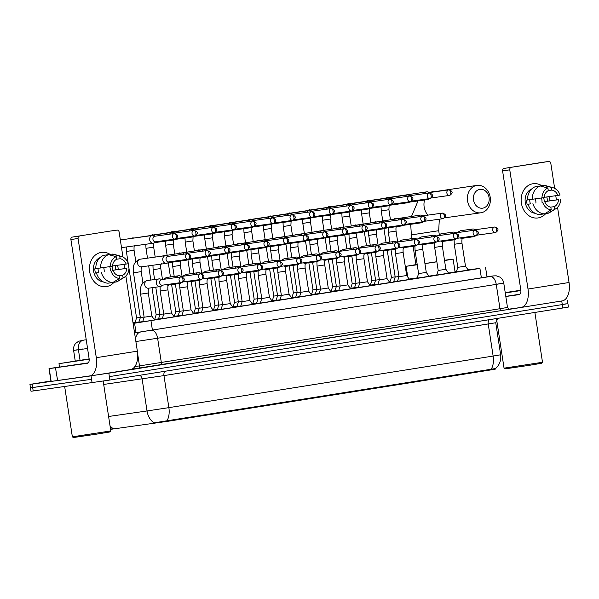<?xml version="1.0" encoding="UTF-8"?>
<svg xmlns="http://www.w3.org/2000/svg" width="599" height="599" viewBox="0 0 599 599"><rect width="100%" height="100%" fill="white"/><g stroke="black" fill="none" stroke-linecap="round" stroke-linejoin="round"><path stroke-width="0.9" d="M154.602 319.978L142.674 321.805M174.204 316.856L162.277 318.683M193.814 313.741L181.879 315.568M213.416 310.619L201.481 312.446M233.018 307.504L221.083 309.331M252.621 304.389L240.686 306.209M272.223 301.267L260.288 303.094M291.825 298.152L279.898 299.979M311.428 295.03L299.5 296.857M331.037 291.915L319.102 293.742M350.64 288.8L338.705 290.62M370.242 285.678L358.307 287.505M389.844 282.563L377.909 284.39M409.446 279.441L397.511 281.268M429.049 276.326L417.114 278.153M448.651 273.204L436.723 275.031M468.253 270.089L456.326 271.916M142.727 321.641L138.878 322.142M162.329 318.526L158.48 319.027M181.931 315.411L178.083 315.905M201.534 312.289L197.685 312.79M221.136 309.174L217.287 309.676M240.738 306.052L236.897 306.553M260.34 302.937L256.499 303.438M279.943 299.814L276.102 300.316M299.552 296.7L295.704 297.201M319.155 293.585L315.306 294.079M338.757 290.463L334.908 290.964M358.359 287.348L354.511 287.849M377.962 284.226L374.113 284.727M397.564 281.111L393.723 281.612M138.931 321.992L135.089 322.479M158.533 318.87L154.265 319.492M178.135 315.755L173.867 316.377M197.737 312.633L193.47 313.255M217.34 309.518L213.072 310.14M236.942 306.396L232.674 307.025M256.544 303.281L252.276 303.903M276.146 300.166L271.886 300.788M295.756 297.044L291.488 297.666M315.359 293.929L311.091 294.551M334.961 290.807L330.693 291.428M354.563 287.692L350.295 288.314M374.165 284.577L369.897 285.199M111.384 429.228L167.742 421.307L490.177 370.025L495.253 369.164L495.186 368.759M456.513 271.332L455.008 271.557M133.113 323.445L479.926 268.419L468.029 269.767M389.971 281.822L389.387 281.912M370.362 284.937L369.785 285.027M350.759 288.059L350.175 288.149M331.157 291.174L330.573 291.264M311.555 294.289L310.971 294.386M291.953 297.411L291.369 297.501M272.35 300.526L271.766 300.623M252.748 303.648L252.164 303.738M233.146 306.763L232.562 306.853M213.536 309.878L212.952 309.975M193.934 313L193.35 313.09M174.331 316.115L173.747 316.212M154.729 319.237L154.145 319.327M135.127 322.352L133 322.689M369.86 285.139L370.324 285.064M350.258 288.261L350.722 288.179M330.655 291.376L331.12 291.301M311.053 294.491L311.517 294.416M291.443 297.613L291.915 297.531M271.841 300.728L272.305 300.653M252.239 303.85L252.703 303.768M232.637 306.965L233.101 306.89M213.034 310.087L213.499 310.005M193.432 313.202L193.896 313.127M173.83 316.317L174.294 316.242M154.228 319.439L154.692 319.357M110.523 429.086L113.361 428.734A15.125 10.879 -98.2 0 1 110.006 425.702M562.468 300.863L108.831 373.199L32.151 384.124L32.675 387.546L30.474 387.815L91.557 379.309L32.675 387.546L33.2 390.96L30.998 391.237L29.95 384.401L50.915 381.001M108.831 373.199L109.355 376.621L562.281 304.584L109.355 376.621L109.879 380.036L33.2 390.96M565.718 303.895L562.281 304.584L567.912 303.626L568.436 307.04L562.805 307.998L109.879 380.036M108.599 416.485L147.025 410.959A15.125 10.879 -98.2 0 0 154.055 422.849L494.647 368.677M495.351 368.722L495.351 368.714C499.559 365.008 501.326 360.358 500.652 354.788L495.747 322.749L163.969 375.603L103.694 384.446M32.151 384.124L29.95 384.401M134.558 332.872L493.164 275.937A8.641 7.899 -97.6 0 1 493.336 275.914L486.987 276.76M532.915 183.751A17.289 14.331 -98 0 1 541.751 185.705A17.289 14.331 -98 0 0 533.14 183.721A17.289 14.331 -98 0 0 532.915 183.751A17.289 14.331 -98 0 0 521.377 203.091A17.289 14.331 -98 0 0 538.149 217.924A17.289 14.331 -98 0 1 537.924 217.961A17.289 14.331 -98 0 1 521.355 202.956A17.289 14.331 -98 0 1 532.915 183.751M549.283 196.607A17.289 14.331 -98 0 1 549.904 200.815A17.289 14.331 -98 0 0 549.283 196.607M545.734 213.611A17.289 14.331 -98 0 1 538.149 217.924A17.289 14.331 -98 0 0 545.734 213.611M508.903 309.151L521.04 307.452A17.289 9.666 -99 0 0 521.145 307.437A17.289 9.666 -99 0 0 528.004 289.032L509.764 169.846L502.583 170.85L520.823 290.036A4.32 2.418 81 0 1 519.108 294.633A4.32 2.418 81 0 1 519.086 294.641L505.811 296.498M521.242 307.422L562.087 300.93A17.289 9.666 -99 0 0 562.191 300.915A17.289 9.666 -99 0 0 569.05 282.503L557.557 207.366M556.411 199.886L555.767 195.701M554.644 188.378L550.81 163.317A2.164 1.79 82 0 0 548.744 161.453A2.164 1.79 82 0 0 548.714 161.46L541.533 162.464A2.164 1.79 -98 0 1 541.563 162.464A2.164 1.79 -98 0 1 541.593 162.456M502.583 170.85A2.164 1.79 -98 0 1 504.029 168.431L548.714 161.46M511.209 167.428A2.164 1.79 82 0 0 509.764 169.846M504.029 168.431L541.533 162.464M535.371 198.89A10.804 8.955 -98 0 1 535.903 203.098M548.287 190.572L551.836 190.078A8.641 7.166 -98 0 1 557.856 195.409L544.169 197.318M544.663 213.761L548.048 213.289L554.764 209.246L554.367 206.625A8.641 7.166 -98 0 0 558.508 199.677L544.147 201.683A8.641 7.166 82 0 0 543.585 197.677M554.367 206.625L550.601 207.149M541.444 198.007A8.641 7.166 -98 0 1 541.975 202.252M535.064 213.274A12.534 10.393 -98 0 1 525.241 202.275A12.534 10.393 -98 0 1 531.672 189.007M541.975 197.932A11.239 9.314 -98 0 1 547.89 188.011L548.295 190.639A8.641 7.166 -98 0 0 544.147 197.588L526.536 200.111A12.534 10.393 -98 0 0 527.187 204.386L530.444 203.862A8.641 7.166 82 0 1 529.786 199.684M558.508 199.677L547.404 201.167A12.534 10.393 -98 0 0 546.767 196.959M544.805 201.856A8.641 7.166 -98 0 0 550.825 207.187L551.23 209.815L544.513 213.85L539.721 214.517A14.264 11.823 -98 0 1 528.146 204.274M527.494 200.006A14.264 11.823 -98 0 1 535.461 186.648L540.246 185.982L547.89 188.011M560.686 199.332A11.239 9.314 -98 0 1 555.977 208.624L550.054 212.323A14.264 11.823 -98 0 1 548.048 213.289M544.513 213.85A14.264 11.823 -98 0 1 532.93 203.608M532.279 199.332A14.264 11.823 -98 0 1 540.246 185.982M555.977 208.624A11.239 9.314 -98 0 1 554.764 209.246M551.23 209.815A11.239 9.314 -98 0 1 542.627 202.2M551.836 190.078L551.432 187.45L543.787 185.42L539.01 186.154M543.787 185.42A14.264 11.823 -98 0 1 546.348 185.817L553.064 187.742A11.239 9.314 -98 0 1 560.028 195.057L557.856 195.409M551.432 187.45A11.239 9.314 -98 0 1 553.064 187.742M544.147 201.683L547.404 201.167M527.187 204.386L530.444 203.862M542.499 362.275L541.781 363.264L528.73 365.412L505.039 368.879L504.051 368.16L542.499 362.275L534.877 312.438M505.219 292.604L520.845 290.216M520.875 290.493L505.264 292.896M505.227 292.664L520.853 290.283M520.883 290.56L505.271 292.956M519.925 294.206L505.796 296.37M479.844 189.366A9.509 7.884 82 0 0 473.502 199.999A9.509 7.884 82 0 0 482.727 208.16A9.509 7.884 82 0 0 489.069 197.528A9.509 7.884 82 0 0 479.844 189.366M480.982 212.765A13.829 11.463 -98 0 1 480.81 212.795A13.829 11.463 -98 0 1 467.549 200.792A13.829 11.463 -98 0 1 476.797 185.428A13.829 11.463 -98 0 1 476.976 185.398A13.829 11.463 -98 0 1 490.229 197.4A13.829 11.463 -98 0 1 480.982 212.765M413.108 246.316L415.938 264.803L417.226 264.653M417.241 264.78L406.115 266.308L415.908 264.638M444.503 260.266L453.106 259.112L444.548 260.587M417.204 277.891L409.147 279.022M424.923 263.545L436.851 261.703M436.866 261.8L424.938 263.627M453.106 259.112L455.068 271.931L448.554 273.069M436.753 274.941L428.921 276.139M389.762 282.451L391.402 277.382L395.16 276.843M425.911 199.108A3.886 3.227 82 0 0 427.843 199.549A3.886 3.227 82 0 0 427.896 199.542A3.886 3.227 82 0 0 428.989 199.108L429.812 198.561M429.753 192.519L427.986 191.95A3.886 3.227 82 0 0 426.765 191.845A3.886 3.227 82 0 0 426.713 191.852A3.886 3.227 82 0 0 424.474 193.634M429.348 192.571A2.808 2.329 82 0 0 429.311 192.578A2.808 2.329 82 0 0 429.273 192.586A2.808 2.329 82 0 0 428.21 193.11M370.302 285.139L371.792 280.504L375.558 279.965M406.309 202.222A3.886 3.227 82 0 0 408.241 202.664A3.886 3.227 82 0 0 408.286 202.657A3.886 3.227 82 0 0 409.387 202.222L410.21 201.676M410.15 195.633L408.383 195.072A3.886 3.227 82 0 0 407.163 194.96A3.886 3.227 82 0 0 407.11 194.967A3.886 3.227 82 0 0 404.872 196.749M409.738 195.693A2.808 2.329 82 0 0 409.709 195.693A2.808 2.329 82 0 0 409.671 195.701A2.808 2.329 82 0 0 408.608 196.225M350.7 288.261L352.19 283.619L355.956 283.08M386.699 205.337A3.886 3.227 82 0 0 388.639 205.786A3.886 3.227 82 0 0 388.684 205.779A3.886 3.227 82 0 0 389.784 205.345L390.608 204.798M390.548 198.756L388.781 198.187A3.886 3.227 82 0 0 387.56 198.082A3.886 3.227 82 0 0 387.508 198.089A3.886 3.227 82 0 0 385.269 199.864M390.136 198.808A2.808 2.329 82 0 0 390.099 198.816A2.808 2.329 82 0 0 390.069 198.823A2.808 2.329 82 0 0 389.006 199.347M331.09 291.376L332.587 286.741L336.353 286.195M367.097 208.459A3.886 3.227 82 0 0 369.036 208.901A3.886 3.227 82 0 0 369.081 208.894A3.886 3.227 82 0 0 370.175 208.459L371.006 207.913M370.946 201.87L369.179 201.309A3.886 3.227 82 0 0 367.958 201.197A3.886 3.227 82 0 0 367.906 201.204A3.886 3.227 82 0 0 365.667 202.986M370.534 201.93A2.808 2.329 82 0 0 370.496 201.93A2.808 2.329 82 0 0 369.403 202.462M370.496 201.93A2.808 2.329 82 0 0 370.467 201.938L389.986 199.205A2.808 2.329 82 0 0 389.949 199.212A2.808 2.329 82 0 0 388.07 202.335A2.808 2.329 82 0 0 390.758 204.776A2.808 2.329 82 0 0 390.795 204.768A2.808 1.572 81 0 1 390.795 204.768A2.808 1.572 81 0 0 391.926 201.773A2.808 1.572 -99 0 0 389.949 199.212M311.487 294.491L312.985 289.856L316.751 289.317M347.495 211.574A3.886 3.227 82 0 0 349.427 212.016A3.886 3.227 82 0 0 349.479 212.009A3.886 3.227 82 0 0 350.572 211.582L351.403 211.028M351.336 204.985L349.576 204.424A3.886 3.227 82 0 0 348.356 204.311A3.886 3.227 82 0 0 348.304 204.319A3.886 3.227 82 0 0 346.065 206.101M350.932 205.045A2.808 2.329 82 0 0 350.894 205.053A2.808 2.329 82 0 0 350.857 205.053A2.808 2.329 82 0 0 349.801 205.584M291.885 297.613L293.383 292.978L297.149 292.432M327.893 214.697A3.886 3.227 82 0 0 329.824 215.138A3.886 3.227 82 0 0 329.877 215.131A3.886 3.227 82 0 0 330.97 214.697L331.794 214.15M331.734 208.108L329.974 207.539A3.886 3.227 82 0 0 328.746 207.434A3.886 3.227 82 0 0 328.701 207.441A3.886 3.227 82 0 0 326.462 209.223M331.329 208.16A2.808 2.329 82 0 0 331.292 208.167A2.808 2.329 82 0 0 331.254 208.175A2.808 2.329 82 0 0 330.191 208.699M272.283 300.728L273.78 296.093L277.539 295.554M308.29 217.811A3.886 3.227 82 0 0 310.222 218.253A3.886 3.227 82 0 0 310.275 218.246A3.886 3.227 82 0 0 311.368 217.819L312.191 217.265M312.131 211.222L310.364 210.661A3.886 3.227 82 0 0 309.144 210.548A3.886 3.227 82 0 0 309.099 210.556A3.886 3.227 82 0 0 306.86 212.338M311.727 211.282A2.808 2.329 82 0 0 311.69 211.29A2.808 2.329 82 0 0 311.652 211.29A2.808 2.329 82 0 0 310.589 211.814M252.681 303.85L254.178 299.208L257.937 298.669M288.688 220.926A3.886 3.227 82 0 0 290.62 221.375A3.886 3.227 82 0 0 290.672 221.368A3.886 3.227 82 0 0 291.765 220.934L292.589 220.387M292.529 214.345L290.762 213.776A3.886 3.227 82 0 0 289.542 213.671A3.886 3.227 82 0 0 289.489 213.678A3.886 3.227 82 0 0 287.25 215.46M292.125 214.397A2.808 2.329 82 0 0 292.087 214.405A2.808 2.329 82 0 0 292.05 214.412A2.808 2.329 82 0 0 290.987 214.936M233.078 306.965L234.568 302.33L238.335 301.784M269.086 224.048A3.886 3.227 82 0 0 271.018 224.49A3.886 3.227 82 0 0 271.07 224.483A3.886 3.227 82 0 0 272.163 224.048L272.987 223.502M272.927 217.459L271.16 216.898A3.886 3.227 82 0 0 269.939 216.786A3.886 3.227 82 0 0 269.887 216.793A3.886 3.227 82 0 0 267.648 218.575M272.515 217.519A2.808 2.329 82 0 0 272.485 217.519A2.808 2.329 82 0 0 272.448 217.527A2.808 2.329 82 0 0 271.384 218.051M213.476 310.087L214.966 305.445L218.732 304.906M249.483 227.163A3.886 3.227 82 0 0 251.415 227.613A3.886 3.227 82 0 0 251.46 227.605A3.886 3.227 82 0 0 252.561 227.171L253.384 226.617M253.325 220.582L251.558 220.013A3.886 3.227 82 0 0 250.337 219.908A3.886 3.227 82 0 0 250.285 219.915A3.886 3.227 82 0 0 248.046 221.69M252.913 220.634A2.808 2.329 82 0 0 252.883 220.642A2.808 2.329 82 0 0 252.845 220.649A2.808 2.329 82 0 0 251.782 221.173M193.874 313.202L195.364 308.567L199.13 308.021M229.874 230.286A3.886 3.227 82 0 0 231.813 230.727A3.886 3.227 82 0 0 231.858 230.72A3.886 3.227 82 0 0 232.959 230.286L233.782 229.739M233.722 223.697L231.955 223.135A3.886 3.227 82 0 0 230.735 223.023A3.886 3.227 82 0 0 230.682 223.03A3.886 3.227 82 0 0 228.444 224.812M233.311 223.756A2.808 2.329 82 0 0 233.273 223.756A2.808 2.329 82 0 0 233.243 223.764A2.808 2.329 82 0 0 232.18 224.288M174.264 316.317L175.762 311.682L179.528 311.143M210.271 233.4A3.886 3.227 82 0 0 212.203 233.842A3.886 3.227 82 0 0 212.256 233.835A3.886 3.227 82 0 0 213.349 233.408L214.18 232.854M214.113 226.811L212.353 226.25A3.886 3.227 82 0 0 211.133 226.137A3.886 3.227 82 0 0 211.08 226.145A3.886 3.227 82 0 0 208.841 227.927M213.708 226.871A2.808 2.329 82 0 0 213.671 226.879A2.808 2.329 82 0 0 213.633 226.879A2.808 2.329 82 0 0 212.578 227.403M154.662 319.439L156.159 314.797L159.926 314.258M190.669 236.523A3.886 3.227 82 0 0 192.601 236.964A3.886 3.227 82 0 0 192.653 236.957A3.886 3.227 82 0 0 193.747 236.523L194.57 235.976M194.51 229.934L192.751 229.365A3.886 3.227 82 0 0 191.53 229.26A3.886 3.227 82 0 0 191.478 229.267A3.886 3.227 82 0 0 189.239 231.049M194.106 229.986A2.808 2.329 82 0 0 194.069 229.994A2.808 2.329 82 0 0 194.031 230.001A2.808 2.329 82 0 0 192.975 230.525M135.06 322.554L136.557 317.919L140.316 317.38M171.067 239.637A3.886 3.227 82 0 0 172.999 240.079A3.886 3.227 82 0 0 173.051 240.072A3.886 3.227 82 0 0 174.144 239.637L174.968 239.091M174.908 233.048L173.148 232.487A3.886 3.227 82 0 0 171.92 232.375A3.886 3.227 82 0 0 171.876 232.382A3.886 3.227 82 0 0 169.637 234.164M174.504 233.108A2.808 2.329 82 0 0 174.466 233.108A2.808 2.329 82 0 0 174.429 233.116A2.808 2.329 82 0 0 173.366 233.64M155.306 236.171L153.539 235.602A3.886 3.227 82 0 0 152.318 235.497A3.886 3.227 82 0 0 152.273 235.504A3.886 3.227 82 0 0 149.675 239.855A3.886 3.227 82 0 0 153.396 243.201A3.886 3.227 82 0 0 153.449 243.194A3.886 3.227 82 0 0 154.542 242.76L156.084 241.734M154.901 236.223A2.808 2.329 82 0 0 154.864 236.231A2.808 2.329 82 0 0 154.827 236.238A2.808 2.329 82 0 0 152.955 239.375A2.808 2.329 82 0 0 155.643 241.794A2.808 2.329 82 0 0 155.68 241.786M393.7 281.672L395.19 277.045L398.956 276.498M419.427 222.364A3.886 3.227 82 0 0 421.359 222.806A3.886 3.227 82 0 0 421.411 222.798A3.886 3.227 82 0 0 422.505 222.371L423.328 221.817M423.268 215.775L421.509 215.213A3.886 3.227 82 0 0 420.281 215.101A3.886 3.227 82 0 0 420.236 215.108A3.886 3.227 82 0 0 417.997 216.89M422.864 215.835A2.808 2.329 82 0 0 422.827 215.842A2.808 2.329 82 0 0 422.789 215.842A2.808 2.329 82 0 0 421.733 216.366M374.098 284.795L375.588 280.16L379.354 279.621M399.825 225.486A3.886 3.227 82 0 0 401.757 225.928A3.886 3.227 82 0 0 401.809 225.92A3.886 3.227 82 0 0 402.902 225.486L403.726 224.939M403.666 218.897L401.907 218.328A3.886 3.227 82 0 0 400.679 218.223A3.886 3.227 82 0 0 400.634 218.231A3.886 3.227 82 0 0 398.395 220.013M403.262 218.949A2.808 2.329 82 0 0 403.224 218.957A2.808 2.329 82 0 0 403.187 218.964A2.808 2.329 82 0 0 402.124 219.489M354.496 287.909L355.986 283.282L359.752 282.735M380.223 228.601A3.886 3.227 82 0 0 382.155 229.043A3.886 3.227 82 0 0 382.207 229.035A3.886 3.227 82 0 0 383.3 228.601L384.124 228.054M384.064 222.012L382.297 221.45A3.886 3.227 82 0 0 381.076 221.338A3.886 3.227 82 0 0 381.031 221.345A3.886 3.227 82 0 0 378.793 223.127M383.659 222.072A2.808 2.329 82 0 0 383.622 222.072A2.808 2.329 82 0 0 383.585 222.079A2.808 2.329 82 0 0 382.521 222.603M334.893 291.024L336.383 286.397L340.15 285.858M360.62 231.716A3.886 3.227 82 0 0 362.552 232.165A3.886 3.227 82 0 0 362.605 232.157A3.886 3.227 82 0 0 363.698 231.723L364.521 231.169M364.462 225.134L362.695 224.565A3.886 3.227 82 0 0 361.474 224.46A3.886 3.227 82 0 0 361.422 224.468A3.886 3.227 82 0 0 359.183 226.242M364.057 225.187A2.808 2.329 82 0 0 364.02 225.194A2.808 2.329 82 0 0 363.982 225.202A2.808 2.329 82 0 0 362.919 225.726M315.284 294.146L316.781 289.512L320.54 288.973M341.018 234.838A3.886 3.227 82 0 0 342.95 235.28A3.886 3.227 82 0 0 342.995 235.272A3.886 3.227 82 0 0 344.096 234.838L344.919 234.291M344.859 228.249L343.092 227.687A3.886 3.227 82 0 0 341.872 227.575A3.886 3.227 82 0 0 341.819 227.583A3.886 3.227 82 0 0 339.581 229.365M344.447 228.309A2.808 2.329 82 0 0 344.418 228.309A2.808 2.329 82 0 0 344.38 228.316A2.808 2.329 82 0 0 343.317 228.84M295.681 297.261L297.179 292.634L300.938 292.095M321.408 237.953A3.886 3.227 82 0 0 323.348 238.395A3.886 3.227 82 0 0 323.393 238.387A3.886 3.227 82 0 0 324.493 237.96L325.317 237.406M325.257 231.364L323.49 230.802A3.886 3.227 82 0 0 322.269 230.69A3.886 3.227 82 0 0 322.217 230.697A3.886 3.227 82 0 0 319.978 232.479M324.845 231.424A2.808 2.329 82 0 0 324.815 231.431A2.808 2.329 82 0 0 324.778 231.431A2.808 2.329 82 0 0 323.715 231.963M276.079 300.384L277.569 295.749L281.335 295.21M301.806 241.075A3.886 3.227 82 0 0 303.745 241.517A3.886 3.227 82 0 0 303.79 241.509A3.886 3.227 82 0 0 304.891 241.075L305.715 240.528M305.655 234.486L303.888 233.917A3.886 3.227 82 0 0 302.667 233.812A3.886 3.227 82 0 0 302.615 233.82A3.886 3.227 82 0 0 300.376 235.602M305.243 234.538A2.808 2.329 82 0 0 305.205 234.546A2.808 2.329 82 0 0 304.112 235.078M305.205 234.546A2.808 2.329 82 0 0 305.176 234.553L324.695 231.82A2.808 2.329 82 0 0 324.658 231.828A2.808 2.329 82 0 0 322.779 234.95A2.808 2.329 82 0 0 325.467 237.384A2.808 2.329 82 0 0 325.504 237.384A2.808 1.572 81 0 1 325.504 237.384A2.808 1.572 81 0 0 326.635 234.389A2.808 1.572 -99 0 0 324.658 231.828M256.477 303.498L257.967 298.871L261.733 298.324M282.204 244.19A3.886 3.227 82 0 0 284.136 244.632A3.886 3.227 82 0 0 284.188 244.624A3.886 3.227 82 0 0 285.281 244.19L286.112 243.643M286.045 237.601L284.285 237.039A3.886 3.227 82 0 0 283.065 236.927A3.886 3.227 82 0 0 283.013 236.934A3.886 3.227 82 0 0 280.774 238.716M285.641 237.661A2.808 2.329 82 0 0 285.603 237.661A2.808 2.329 82 0 0 285.566 237.668A2.808 2.329 82 0 0 284.51 238.192M236.875 306.613L238.365 301.986L242.131 301.447M262.602 247.305A3.886 3.227 82 0 0 264.533 247.754A3.886 3.227 82 0 0 264.586 247.746A3.886 3.227 82 0 0 265.679 247.312L266.503 246.766M266.443 240.723L264.683 240.154A3.886 3.227 82 0 0 263.455 240.049A3.886 3.227 82 0 0 263.41 240.057A3.886 3.227 82 0 0 261.171 241.831M266.038 240.776A2.808 2.329 82 0 0 266.001 240.783A2.808 2.329 82 0 0 265.963 240.791A2.808 2.329 82 0 0 264.908 241.315M217.272 309.735L218.762 305.108L222.529 304.562M242.999 250.427A3.886 3.227 82 0 0 244.931 250.869A3.886 3.227 82 0 0 244.984 250.861A3.886 3.227 82 0 0 246.077 250.427L246.9 249.88M246.84 243.838L245.081 243.276A3.886 3.227 82 0 0 243.853 243.164A3.886 3.227 82 0 0 243.808 243.172A3.886 3.227 82 0 0 241.569 244.954M246.436 243.898A2.808 2.329 82 0 0 246.399 243.898A2.808 2.329 82 0 0 246.361 243.905A2.808 2.329 82 0 0 245.298 244.429M197.67 312.85L199.16 308.223L202.926 307.684M223.397 253.542A3.886 3.227 82 0 0 225.329 253.983A3.886 3.227 82 0 0 225.381 253.976A3.886 3.227 82 0 0 226.474 253.549L227.298 252.995M227.238 246.953L225.471 246.391A3.886 3.227 82 0 0 224.251 246.286A3.886 3.227 82 0 0 224.206 246.294A3.886 3.227 82 0 0 221.967 248.068M226.834 247.013A2.808 2.329 82 0 0 226.796 247.02A2.808 2.329 82 0 0 226.759 247.02A2.808 2.329 82 0 0 225.696 247.552M178.068 315.973L179.558 311.338L183.316 310.799M203.795 256.664A3.886 3.227 82 0 0 205.727 257.106A3.886 3.227 82 0 0 205.779 257.098A3.886 3.227 82 0 0 206.872 256.664L207.696 256.117M207.636 250.075L205.869 249.506A3.886 3.227 82 0 0 204.648 249.401A3.886 3.227 82 0 0 204.596 249.409A3.886 3.227 82 0 0 202.357 251.191M207.232 250.135A2.808 2.329 82 0 0 207.194 250.135A2.808 2.329 82 0 0 207.157 250.142A2.808 2.329 82 0 0 206.093 250.667M158.458 319.087L159.955 314.46L163.714 313.913M184.192 259.779A3.886 3.227 82 0 0 186.124 260.221A3.886 3.227 82 0 0 186.169 260.213A3.886 3.227 82 0 0 187.27 259.786L188.093 259.232M188.034 253.19L186.267 252.628A3.886 3.227 82 0 0 185.046 252.516A3.886 3.227 82 0 0 184.994 252.523A3.886 3.227 82 0 0 182.755 254.305M187.622 253.25A2.808 2.329 82 0 0 187.592 253.257A2.808 2.329 82 0 0 187.554 253.257A2.808 2.329 82 0 0 186.491 253.781M138.856 322.21L140.353 317.575L144.112 317.036M168.431 256.312L166.664 255.743A3.886 3.227 82 0 0 165.444 255.638A3.886 3.227 82 0 0 165.391 255.646A3.886 3.227 82 0 0 162.793 259.996A3.886 3.227 82 0 0 166.522 263.343A3.886 3.227 82 0 0 166.567 263.335A3.886 3.227 82 0 0 167.668 262.901L169.21 261.875M168.02 256.365A2.808 2.329 82 0 0 167.982 256.372A2.808 2.329 82 0 0 167.952 256.379A2.808 2.329 82 0 0 166.073 259.517A2.808 2.329 82 0 0 168.761 261.935A2.808 2.329 82 0 0 168.798 261.928M456.303 271.976L457.793 267.349L465.483 266.173L468.291 270.142M471.832 236.261A3.886 3.227 82 0 0 473.764 236.702A3.886 3.227 82 0 0 473.809 236.695A3.886 3.227 82 0 0 474.91 236.268L475.733 235.714M475.673 229.672L473.906 229.11A3.886 3.227 82 0 0 472.686 228.998A3.886 3.227 82 0 0 472.633 229.005A3.886 3.227 82 0 0 470.395 230.787M475.262 229.731A2.808 2.329 82 0 0 475.232 229.739A2.808 2.329 82 0 0 475.194 229.739A2.808 2.329 82 0 0 474.131 230.263M101.224 252.411A17.289 14.331 -98 0 1 110.059 254.365A17.289 14.331 -98 0 0 101.441 252.381A17.289 14.331 -98 0 0 101.224 252.411A17.289 14.331 -98 0 0 89.685 271.751A17.289 14.331 -98 0 0 106.45 286.592A17.289 14.331 -98 0 1 106.233 286.622A17.289 14.331 -98 0 1 89.663 271.617A17.289 14.331 -98 0 1 101.224 252.411M117.584 265.267A17.289 14.331 -98 0 1 118.205 269.475A17.289 14.331 -98 0 0 117.584 265.267M114.035 282.271A17.289 14.331 -98 0 1 106.45 286.592A17.289 14.331 -98 0 0 114.035 282.271M55.475 367.764L57.616 380.552L55.475 367.764L49.021 368.617L59.481 366.94M57.616 380.552L89.348 376.12A17.289 9.666 -99 0 0 89.446 376.105A17.289 9.666 -99 0 0 96.304 357.693L78.072 238.507L70.892 239.51L89.124 358.696A4.32 2.418 81 0 1 87.409 363.293A4.32 2.418 81 0 1 87.387 363.301L55.655 367.734M57.437 380.575L50.982 381.436L49.021 368.617M89.55 376.082L130.395 369.59A17.289 9.666 -99 0 0 130.492 369.576A17.289 9.666 -99 0 0 137.351 351.164L125.857 276.034M124.712 268.547L124.068 264.361M122.952 257.038L119.119 231.978A2.164 1.79 82 0 0 117.045 230.121A2.164 1.79 82 0 0 117.022 230.121L109.842 231.124A2.164 1.79 -98 0 1 109.864 231.124A2.164 1.79 -98 0 1 109.894 231.117M70.892 239.51A2.164 1.79 -98 0 1 72.329 237.092L109.864 231.124M79.51 236.088A2.164 1.79 82 0 0 78.072 238.507M72.329 237.092L109.842 231.124M103.672 267.551A10.804 8.955 -98 0 1 104.204 271.766M116.588 259.232L120.137 258.738A8.641 7.166 -98 0 1 126.157 264.069L112.477 265.978M112.964 282.421L116.356 281.949L123.072 277.914L122.668 275.285A8.641 7.166 -98 0 0 126.816 268.337L112.447 270.344A8.641 7.166 82 0 0 111.893 266.338M122.668 275.285L118.909 275.81M109.752 266.667A8.641 7.166 -98 0 1 110.276 270.913M103.372 281.942A12.534 10.393 -98 0 1 93.549 270.943A12.534 10.393 -98 0 1 99.981 257.667M110.276 266.592A11.239 9.314 -98 0 1 116.199 256.672L116.595 259.3A8.641 7.166 -98 0 0 112.455 266.248L94.837 268.771A12.534 10.393 -98 0 0 95.488 273.047L98.745 272.53A8.641 7.166 82 0 1 98.086 268.345M126.816 268.337L115.704 269.827A12.534 10.393 -98 0 0 115.068 265.619M113.106 270.516A8.641 7.166 -98 0 0 119.134 275.847L119.53 278.475L112.814 282.511L108.03 283.185A14.264 11.823 -98 0 1 96.446 272.934M95.795 268.666A14.264 11.823 -98 0 1 103.762 255.316L108.554 254.642L116.199 256.672M128.987 267.993A11.239 9.314 -98 0 1 124.285 277.285L118.355 280.983A14.264 11.823 -98 0 1 116.356 281.949M112.814 282.511A14.264 11.823 -98 0 1 101.238 272.268M100.587 268A14.264 11.823 -98 0 1 108.554 254.642M124.285 277.285A11.239 9.314 -98 0 1 123.072 277.914M119.53 278.475A11.239 9.314 -98 0 1 110.935 270.868M120.137 258.738L119.733 256.11L112.088 254.081L107.311 254.815M112.088 254.081A14.264 11.823 -98 0 1 114.649 254.478L121.365 256.402A11.239 9.314 -98 0 1 128.336 263.717L126.157 264.069M119.733 256.11A11.239 9.314 -98 0 1 121.365 256.402M112.447 270.344L115.704 269.827M95.488 273.047L98.745 272.53M110.808 430.936L110.081 431.924L97.031 434.073L73.348 437.547L72.359 436.821L110.808 430.936L103.178 381.084M89.191 359.22L58.979 363.668L89.154 358.876M88.233 362.867L59.503 367.09L58.979 363.668M89.184 359.153L65.388 362.687L89.161 358.943M436.701 275.098L438.191 270.463L445.881 269.288L448.688 273.264M452.223 239.375A3.886 3.227 82 0 0 454.162 239.825A3.886 3.227 82 0 0 454.207 239.817A3.886 3.227 82 0 0 455.307 239.383L456.131 238.836M456.071 232.794L454.304 232.225A3.886 3.227 82 0 0 453.084 232.12A3.886 3.227 82 0 0 453.031 232.127A3.886 3.227 82 0 0 450.792 233.909M455.659 232.846A2.808 2.329 82 0 0 455.622 232.854A2.808 2.329 82 0 0 455.592 232.861A2.808 2.329 82 0 0 454.529 233.385M417.099 278.213L418.589 273.586L426.278 272.41L429.086 276.379M432.62 242.498A3.886 3.227 82 0 0 434.56 242.939A3.886 3.227 82 0 0 434.604 242.932A3.886 3.227 82 0 0 435.698 242.498L436.529 241.951M436.461 235.909L434.702 235.347A3.886 3.227 82 0 0 433.481 235.235A3.886 3.227 82 0 0 433.429 235.242A3.886 3.227 82 0 0 431.19 237.024M436.057 235.969A2.808 2.329 82 0 0 436.02 235.969A2.808 2.329 82 0 0 435.99 235.976A2.808 2.329 82 0 0 434.926 236.5M397.496 281.328L398.986 276.701L406.676 275.525L409.484 279.493M413.018 245.612A3.886 3.227 82 0 0 414.95 246.054A3.886 3.227 82 0 0 415.002 246.047A3.886 3.227 82 0 0 416.095 245.62L416.919 245.066M416.859 239.023L415.1 238.462A3.886 3.227 82 0 0 413.879 238.357A3.886 3.227 82 0 0 413.827 238.365A3.886 3.227 82 0 0 411.588 240.139M416.455 239.083A2.808 2.329 82 0 0 416.417 239.091A2.808 2.329 82 0 0 416.38 239.091A2.808 2.329 82 0 0 415.324 239.622M377.894 284.45L379.384 279.823L387.074 278.64L389.882 282.616M393.416 248.735A3.886 3.227 82 0 0 395.347 249.177A3.886 3.227 82 0 0 395.4 249.169A3.886 3.227 82 0 0 396.493 248.735L397.317 248.188M397.257 242.146L395.497 241.577A3.886 3.227 82 0 0 394.269 241.472A3.886 3.227 82 0 0 394.224 241.479A3.886 3.227 82 0 0 391.986 243.261M396.852 242.206A2.808 2.329 82 0 0 396.815 242.206A2.808 2.329 82 0 0 396.778 242.213A2.808 2.329 82 0 0 395.714 242.737M358.284 287.565L359.782 282.938L367.472 281.762L370.279 285.73M373.813 251.85A3.886 3.227 82 0 0 375.745 252.291A3.886 3.227 82 0 0 375.798 252.284A3.886 3.227 82 0 0 376.891 251.857L377.714 251.303M377.655 245.261L375.887 244.699A3.886 3.227 82 0 0 374.667 244.587A3.886 3.227 82 0 0 374.622 244.594A3.886 3.227 82 0 0 372.383 246.376M377.25 245.32A2.808 2.329 82 0 0 377.213 245.328A2.808 2.329 82 0 0 377.175 245.328A2.808 2.329 82 0 0 376.112 245.852M338.682 290.687L340.18 286.052L347.869 284.877L350.677 288.853M354.211 254.972A3.886 3.227 82 0 0 356.143 255.414A3.886 3.227 82 0 0 356.195 255.406A3.886 3.227 82 0 0 357.289 254.972L358.112 254.425M358.052 248.383L356.285 247.814A3.886 3.227 82 0 0 355.065 247.709A3.886 3.227 82 0 0 355.012 247.716A3.886 3.227 82 0 0 352.774 249.498M357.648 248.435A2.808 2.329 82 0 0 357.61 248.443A2.808 2.329 82 0 0 357.573 248.45A2.808 2.329 82 0 0 356.51 248.974M319.08 293.802L320.57 289.175L328.259 287.999L331.075 291.968M334.609 258.087A3.886 3.227 82 0 0 336.541 258.528A3.886 3.227 82 0 0 336.593 258.521A3.886 3.227 82 0 0 337.686 258.087L338.51 257.54M338.45 251.498L336.683 250.936A3.886 3.227 82 0 0 335.462 250.824A3.886 3.227 82 0 0 335.41 250.831A3.886 3.227 82 0 0 333.171 252.613M357.378 248.855A2.808 2.329 82 0 0 355.507 251.969A2.808 2.329 82 0 0 358.195 254.41A2.808 2.329 82 0 0 358.232 254.403A2.808 1.572 81 0 1 358.232 254.403A2.808 1.572 81 0 0 359.363 251.408A2.808 1.572 -99 0 0 357.378 248.855A2.808 2.329 82 0 1 357.416 248.847L338.008 251.558A2.808 2.329 82 0 0 338.008 251.558A2.808 2.329 82 0 0 337.971 251.565A2.808 2.329 82 0 0 336.908 252.089M299.478 296.924L300.968 292.29L308.657 291.114L311.465 295.082M314.999 261.201A3.886 3.227 82 0 0 316.938 261.651A3.886 3.227 82 0 0 316.983 261.643A3.886 3.227 82 0 0 318.084 261.209L318.908 260.655M318.848 254.62L317.081 254.051A3.886 3.227 82 0 0 315.86 253.946A3.886 3.227 82 0 0 315.808 253.954A3.886 3.227 82 0 0 313.569 255.728M318.436 254.672A2.808 2.329 82 0 0 318.406 254.68A2.808 2.329 82 0 0 318.368 254.687A2.808 2.329 82 0 0 317.305 255.211M279.875 300.039L281.365 295.412L289.055 294.229L291.863 298.205M295.397 264.324A3.886 3.227 82 0 0 297.336 264.765A3.886 3.227 82 0 0 297.381 264.758A3.886 3.227 82 0 0 298.482 264.324L299.305 263.777M299.245 257.735L297.478 257.173A3.886 3.227 82 0 0 296.258 257.061A3.886 3.227 82 0 0 296.206 257.068A3.886 3.227 82 0 0 293.967 258.85M298.834 257.795A2.808 2.329 82 0 0 298.796 257.795A2.808 2.329 82 0 0 298.766 257.802A2.808 2.329 82 0 0 297.703 258.326M260.273 303.154L261.763 298.527L269.453 297.351L272.26 301.319M275.795 267.439A3.886 3.227 82 0 0 277.726 267.88A3.886 3.227 82 0 0 277.779 267.873A3.886 3.227 82 0 0 278.872 267.446L279.703 266.892M279.636 260.85L277.876 260.288A3.886 3.227 82 0 0 276.656 260.176A3.886 3.227 82 0 0 276.603 260.183A3.886 3.227 82 0 0 274.364 261.965M279.231 260.909A2.808 2.329 82 0 0 279.194 260.917A2.808 2.329 82 0 0 279.156 260.917A2.808 2.329 82 0 0 278.101 261.449M240.671 306.276L242.161 301.641L249.85 300.466L252.658 304.442M256.192 270.561A3.886 3.227 82 0 0 258.124 271.003A3.886 3.227 82 0 0 258.176 270.995A3.886 3.227 82 0 0 259.27 270.561L260.093 270.014M260.033 263.972L258.274 263.403A3.886 3.227 82 0 0 257.046 263.298A3.886 3.227 82 0 0 257.001 263.305A3.886 3.227 82 0 0 254.762 265.087M259.629 264.024A2.808 2.329 82 0 0 259.592 264.032A2.808 2.329 82 0 0 259.554 264.039A2.808 2.329 82 0 0 258.498 264.563M221.068 309.391L222.558 304.764L230.248 303.588L233.056 307.557M236.59 273.676A3.886 3.227 82 0 0 238.522 274.117A3.886 3.227 82 0 0 238.574 274.11A3.886 3.227 82 0 0 239.667 273.676L240.491 273.129M240.431 267.087L238.672 266.525A3.886 3.227 82 0 0 237.444 266.413A3.886 3.227 82 0 0 237.399 266.42A3.886 3.227 82 0 0 235.16 268.202M240.027 267.147A2.808 2.329 82 0 0 239.989 267.147A2.808 2.329 82 0 0 239.952 267.154A2.808 2.329 82 0 0 238.889 267.678M201.459 312.513L202.956 307.879L210.646 306.703L213.454 310.679M216.988 276.79A3.886 3.227 82 0 0 218.92 277.24A3.886 3.227 82 0 0 218.972 277.232A3.886 3.227 82 0 0 220.065 276.798L220.889 276.251M220.829 270.209L219.062 269.64A3.886 3.227 82 0 0 217.841 269.535A3.886 3.227 82 0 0 217.796 269.543A3.886 3.227 82 0 0 215.558 271.325M220.425 270.261A2.808 2.329 82 0 0 220.387 270.269A2.808 2.329 82 0 0 220.35 270.276A2.808 2.329 82 0 0 219.286 270.8M181.856 315.628L183.354 311.001L191.044 309.825L193.851 313.794M197.385 279.913A3.886 3.227 82 0 0 199.317 280.354A3.886 3.227 82 0 0 199.37 280.347A3.886 3.227 82 0 0 200.463 279.913L201.286 279.366M201.227 273.324L199.46 272.762A3.886 3.227 82 0 0 198.239 272.65A3.886 3.227 82 0 0 198.187 272.657A3.886 3.227 82 0 0 195.948 274.439M200.822 273.384A2.808 2.329 82 0 0 200.785 273.384A2.808 2.329 82 0 0 200.747 273.391A2.808 2.329 82 0 0 199.684 273.915M162.254 318.743L163.744 314.116L171.434 312.94L174.249 316.908M177.783 283.028A3.886 3.227 82 0 0 179.715 283.469A3.886 3.227 82 0 0 179.76 283.462A3.886 3.227 82 0 0 180.861 283.035L181.684 282.481M181.624 276.438L179.857 275.877A3.886 3.227 82 0 0 178.637 275.772A3.886 3.227 82 0 0 178.584 275.78A3.886 3.227 82 0 0 176.346 277.554M200.553 273.795A2.808 2.329 82 0 0 198.681 276.918A2.808 2.329 82 0 0 201.369 279.351A2.808 2.329 82 0 0 201.406 279.351A2.808 1.572 81 0 1 201.406 279.351A2.808 1.572 81 0 0 202.537 276.356A2.808 1.572 -99 0 0 200.553 273.795A2.808 2.329 82 0 1 200.59 273.788L181.183 276.506A2.808 2.329 82 0 0 181.183 276.506A2.808 2.329 82 0 0 181.145 276.506A2.808 2.329 82 0 0 180.082 277.038M142.652 321.865L144.142 317.238L151.832 316.055L154.639 320.031M162.022 279.561L160.255 278.992A3.886 3.227 82 0 0 159.035 278.887A3.886 3.227 82 0 0 158.982 278.894A3.886 3.227 82 0 0 156.384 283.245A3.886 3.227 82 0 0 160.113 286.592A3.886 3.227 82 0 0 160.158 286.584A3.886 3.227 82 0 0 161.258 286.15L162.801 285.124M161.61 279.621A2.808 2.329 82 0 0 161.58 279.621A2.808 2.329 82 0 0 161.543 279.628A2.808 2.329 82 0 0 159.663 282.773A2.808 2.329 82 0 0 162.351 285.184A2.808 2.329 82 0 0 162.389 285.184M490.177 370.025L490.049 369.201M167.742 421.307L167.623 420.498M481.371 277.839L479.926 268.419M152.416 330.161L150.97 320.742M136.025 332.655L134.58 323.235M167.024 420.633A15.125 8.461 -99 0 0 168.873 407.642L493.134 356.061A15.125 8.461 81 0 1 491.292 369.059M139.664 375.296A4.32 3.107 81.8 0 1 142.12 378.92L147.025 410.959L168.873 407.642L163.969 375.603A4.32 2.418 81 0 1 165.062 371.26M489.331 319.686A4.32 2.418 81 0 0 488.237 324.022L493.134 356.061L500.652 354.788M562.805 307.998L561.757 301.162M92.081 382.731L91.033 375.895M79.382 349.614L77.039 349.906M79.368 349.479L82.422 348.985M84.616 339.94A8.641 4.837 81 0 0 84.564 339.947L86.241 339.835M87.566 348.483L73.617 350.43L75.234 360.995M80.034 360.254L78.432 349.794A8.641 6.215 -98.2 0 1 83.261 340.262M509.614 309.271L131.713 369.231M507.488 307.444L503.759 283.095L496.249 284.368L499.978 308.717L507.488 307.444C509.143 309.339 509.869 309.945 509.667 309.271M76.53 349.898L77.024 349.816M137.643 353.829L139.492 365.899L499.978 308.717A2.164 1.205 -99 0 0 501.498 310.686M134.88 366.566L139.492 365.899A2.164 1.557 81.8 0 1 138.287 368.288M134.558 332.887L490.154 276.498A8.641 4.837 81 0 1 496.249 284.368L157.619 338.233L161.341 362.582A2.164 1.205 -99 0 0 162.868 364.551M151.525 330.356A8.641 4.837 81 0 1 157.619 338.233L135.883 341.535M490.154 276.498L493.164 275.937M135.629 339.888A8.641 6.215 -98.2 0 1 140.593 332.018M500.345 283.619L494.332 284.637M528.004 289.032L569.05 282.503M433.736 191.448A13.829 11.463 82 0 0 433.556 191.47A13.829 11.463 82 0 0 433.376 191.5A13.829 11.463 82 0 0 430.576 192.399M411.932 238.627L411.363 234.898L438.7 230.712L439.322 219.204M424.586 200.006A13.829 11.463 82 0 0 427.948 215.123M431.302 197.969L449.624 195.409C453.226 193.013 452.949 191.163 448.793 189.853A2.808 2.329 82 0 0 448.756 189.861A2.808 2.329 82 0 0 446.876 192.983A2.808 2.329 82 0 0 449.572 195.416A2.808 2.329 82 0 0 449.609 195.416A2.808 1.572 81 0 1 449.609 195.416A2.808 1.572 81 0 0 450.74 192.421A2.808 1.572 -99 0 0 448.756 189.861M382.731 220.732L381.226 210.915L388.916 209.74L389.118 205.674M388.062 197.258A3.886 3.227 82 0 0 388.01 197.258A3.886 3.227 82 0 0 387.965 197.266A3.886 3.227 82 0 0 387.763 197.311A3.886 3.227 82 0 0 386.699 197.82M411.7 201.092L430.022 198.531C433.624 196.135 433.347 194.278 429.191 192.975A2.808 2.329 82 0 0 429.154 192.975A2.808 2.329 82 0 0 427.274 196.098A2.808 2.329 82 0 0 429.97 198.539A2.808 2.329 82 0 0 430 198.531A2.808 1.572 81 0 1 430 198.531A2.808 1.572 81 0 0 431.138 195.536A2.808 1.572 -99 0 0 429.154 192.975M363.129 223.846L361.624 214.03L369.313 212.855L369.516 208.789M368.46 200.373A3.886 3.227 82 0 0 368.407 200.38A3.886 3.227 82 0 0 368.363 200.388A3.886 3.227 82 0 0 368.16 200.425A3.886 3.227 82 0 0 367.097 200.942M392.098 204.207L410.42 201.646C414.014 199.25 413.737 197.4 409.589 196.09A2.808 2.329 82 0 0 409.551 196.098A2.808 2.329 82 0 0 407.672 199.22A2.808 2.329 82 0 0 410.367 201.653A2.808 2.329 82 0 0 410.397 201.646A2.808 1.572 81 0 0 410.42 201.646A2.808 1.572 81 0 0 411.528 198.658A2.808 1.572 -99 0 0 409.551 196.098M343.519 226.969L342.022 217.152L349.711 215.977L349.906 211.904M348.858 203.488A3.886 3.227 82 0 0 348.805 203.495A3.886 3.227 82 0 0 348.753 203.503A3.886 3.227 82 0 0 348.558 203.548A3.886 3.227 82 0 0 347.495 204.057M323.917 230.083L322.419 220.267L330.109 219.092L330.304 215.026M329.255 206.61A3.886 3.227 82 0 0 329.203 206.618A3.886 3.227 82 0 0 329.151 206.625A3.886 3.227 82 0 0 328.956 206.662A3.886 3.227 82 0 0 327.893 207.179M352.886 210.444L371.208 207.883C374.809 205.487 374.532 203.638 370.377 202.327A2.808 2.329 82 0 0 370.347 202.335A2.808 2.329 82 0 0 368.467 205.45A2.808 2.329 82 0 0 371.155 207.89A2.808 2.329 82 0 0 371.193 207.883A2.808 1.572 81 0 1 371.193 207.883A2.808 1.572 81 0 0 372.323 204.888A2.808 1.572 -99 0 0 370.347 202.335M304.314 233.206L302.817 223.39L310.507 222.207L310.701 218.141M309.653 209.725A3.886 3.227 82 0 0 309.601 209.732A3.886 3.227 82 0 0 309.548 209.74A3.886 3.227 82 0 0 309.354 209.777A3.886 3.227 82 0 0 308.283 210.294M333.284 213.566L351.606 210.998C355.207 208.602 354.93 206.752 350.774 205.442A2.808 2.329 82 0 0 350.737 205.45A2.808 2.329 82 0 0 348.865 208.572A2.808 2.329 82 0 0 351.553 211.005A2.808 2.329 82 0 0 351.591 211.005A2.808 1.572 81 0 0 351.606 210.998A2.808 1.572 81 0 0 352.721 208.01A2.808 1.572 -99 0 0 350.737 205.45M284.712 236.32L283.207 226.504L290.897 225.329L291.099 221.263M290.043 212.847A3.886 3.227 82 0 0 289.998 212.855A3.886 3.227 82 0 0 289.946 212.855A3.886 3.227 82 0 0 289.751 212.9A3.886 3.227 82 0 0 288.681 213.409M313.681 216.681L332.003 214.12C335.605 211.724 335.328 209.867 331.172 208.564A2.808 2.329 82 0 0 331.135 208.564A2.808 2.329 82 0 0 329.255 211.687A2.808 2.329 82 0 0 331.951 214.128A2.808 2.329 82 0 0 331.988 214.12A2.808 1.572 81 0 1 331.988 214.12A2.808 1.572 81 0 0 333.119 211.125A2.808 1.572 -99 0 0 331.135 208.564M265.11 239.435L263.605 229.619L271.295 228.444L271.497 224.378M270.441 215.962A3.886 3.227 82 0 0 270.396 215.969A3.886 3.227 82 0 0 270.344 215.977A3.886 3.227 82 0 0 270.142 216.014A3.886 3.227 82 0 0 269.078 216.531M294.079 219.796L312.401 217.235C316.002 214.839 315.725 212.989 311.57 211.679A2.808 2.329 82 0 0 311.532 211.687A2.808 2.329 82 0 0 309.653 214.809A2.808 2.329 82 0 0 312.349 217.242A2.808 2.329 82 0 0 312.386 217.242A2.808 1.572 81 0 0 312.401 217.235A2.808 1.572 81 0 0 313.517 214.247A2.808 1.572 -99 0 0 311.532 211.687M245.508 242.558L244.003 232.741L251.692 231.566L251.894 227.493M250.839 219.077A3.886 3.227 82 0 0 250.786 219.084A3.886 3.227 82 0 0 250.741 219.092A3.886 3.227 82 0 0 250.539 219.137A3.886 3.227 82 0 0 249.476 219.646M274.477 222.918L292.799 220.357C296.4 217.961 296.123 216.104 291.968 214.801A2.808 2.329 82 0 0 291.93 214.801A2.808 2.329 82 0 0 290.051 217.924A2.808 2.329 82 0 0 292.746 220.365A2.808 2.329 82 0 0 292.784 220.357A2.808 1.572 81 0 1 292.784 220.357A2.808 1.572 81 0 0 293.914 217.362A2.808 1.572 -99 0 0 291.93 214.801M225.905 245.672L224.4 235.856L232.09 234.681L232.292 230.615M231.236 222.199A3.886 3.227 82 0 0 231.184 222.207A3.886 3.227 82 0 0 231.139 222.214A3.886 3.227 82 0 0 230.937 222.251A3.886 3.227 82 0 0 229.874 222.768M254.874 226.033L273.196 223.472C276.798 221.076 276.521 219.227 272.365 217.916A2.808 2.329 82 0 0 272.328 217.924A2.808 2.329 82 0 0 270.449 221.046A2.808 2.329 82 0 0 273.144 223.479A2.808 2.329 82 0 0 273.174 223.472A2.808 1.572 81 0 1 273.174 223.472A2.808 1.572 81 0 0 274.312 220.477A2.808 1.572 -99 0 0 272.328 217.924M206.303 248.795L204.798 238.979L212.488 237.803L212.682 233.73M211.634 225.314A3.886 3.227 82 0 0 211.582 225.321A3.886 3.227 82 0 0 211.537 225.329A3.886 3.227 82 0 0 211.335 225.366A3.886 3.227 82 0 0 210.271 225.883M235.272 229.155L253.594 226.587C257.188 224.191 256.911 222.341 252.763 221.031A2.808 2.329 82 0 0 252.726 221.038A2.808 2.329 82 0 0 250.846 224.161A2.808 2.329 82 0 0 253.542 226.602A2.808 2.329 82 0 0 253.572 226.594A2.808 1.572 81 0 0 253.594 226.587A2.808 1.572 81 0 0 254.702 223.599A2.808 1.572 -99 0 0 252.726 221.038M186.693 251.909L185.196 242.093L192.885 240.918L193.08 236.852M192.032 228.436A3.886 3.227 82 0 0 191.98 228.444A3.886 3.227 82 0 0 191.927 228.451A3.886 3.227 82 0 0 191.732 228.489A3.886 3.227 82 0 0 190.669 229.005M215.67 232.27L233.984 229.709C237.586 227.313 237.309 225.456 233.161 224.153A2.808 2.329 82 0 0 233.123 224.161A2.808 2.329 82 0 0 231.244 227.276A2.808 2.329 82 0 0 233.932 229.717A2.808 2.329 82 0 0 233.969 229.709A2.808 1.572 81 0 1 233.969 229.709A2.808 1.572 81 0 0 235.1 226.714A2.808 1.572 -99 0 0 233.123 224.161M167.091 255.032L165.594 245.216L173.283 244.033L173.478 239.967M172.43 231.551A3.886 3.227 82 0 0 172.377 231.558A3.886 3.227 82 0 0 172.325 231.566A3.886 3.227 82 0 0 172.13 231.603A3.886 3.227 82 0 0 171.059 232.12M196.06 235.385L214.382 232.824C217.984 230.428 217.707 228.578 213.551 227.268A2.808 2.329 82 0 0 213.521 227.276A2.808 2.329 82 0 0 211.642 230.398A2.808 2.329 82 0 0 214.33 232.831A2.808 2.329 82 0 0 214.367 232.831A2.808 1.572 81 0 1 214.367 232.831A2.808 1.572 81 0 0 215.498 229.836A2.808 1.572 -99 0 0 213.521 227.276M147.489 258.147L145.991 248.33L153.681 247.155L153.876 243.089M152.827 234.673A3.886 3.227 82 0 0 152.775 234.673A3.886 3.227 82 0 0 152.723 234.681A3.886 3.227 82 0 0 152.528 234.726A3.886 3.227 82 0 0 151.457 235.235M176.458 238.507L194.78 235.946C198.381 233.55 198.104 231.693 193.949 230.39A2.808 2.329 82 0 0 193.911 230.39A2.808 2.329 82 0 0 192.039 233.513A2.808 2.329 82 0 0 194.727 235.954A2.808 2.329 82 0 0 194.765 235.946A2.808 1.572 81 0 0 194.78 235.946A2.808 1.572 81 0 0 195.895 232.951A2.808 1.572 -99 0 0 193.911 230.39M128.201 263.335L126.382 251.445L134.071 250.27C133.936 247.05 134.146 245.395 134.715 245.313M133.218 237.788A3.886 3.227 82 0 0 133.173 237.796A3.886 3.227 82 0 0 133.12 237.803A3.886 3.227 82 0 0 132.926 237.84A3.886 3.227 82 0 0 131.855 238.357M155.643 241.794L175.178 239.061C178.779 236.665 178.502 234.815 174.346 233.505A2.808 2.329 82 0 0 174.309 233.513A2.808 2.329 82 0 0 172.43 236.635A2.808 2.329 82 0 0 175.125 239.068A2.808 2.329 82 0 0 175.163 239.061A2.808 1.572 81 0 1 175.163 239.061A2.808 1.572 81 0 0 176.293 236.073A2.808 1.572 -99 0 0 174.309 233.513M424.818 221.233L443.14 218.672C446.742 216.276 446.465 214.42 442.309 213.117A2.808 2.329 82 0 0 442.279 213.117A2.808 2.329 82 0 0 440.4 216.239A2.808 2.329 82 0 0 443.088 218.68A2.808 2.329 82 0 0 443.125 218.672A2.808 1.572 81 0 0 443.14 218.672A2.808 1.572 81 0 0 444.256 215.677A2.808 1.572 -99 0 0 442.279 213.117M389.844 242.093L388.339 232.277L396.029 231.094C395.669 225.98 396.68 226.714 396.673 226.137M395.175 218.613A3.886 3.227 82 0 0 395.13 218.62A3.886 3.227 82 0 0 395.078 218.628A3.886 3.227 82 0 0 394.876 218.665A3.886 3.227 82 0 0 393.813 219.182M405.216 224.348L423.538 221.787C427.139 219.391 426.862 217.542 422.707 216.232A2.808 2.329 82 0 0 422.669 216.239A2.808 2.329 82 0 0 420.798 219.361A2.808 2.329 82 0 0 423.486 221.795A2.808 2.329 82 0 0 423.523 221.795A2.808 1.572 81 0 1 423.523 221.795A2.808 1.572 81 0 0 424.654 218.8A2.808 1.572 -99 0 0 422.669 216.239M370.242 245.208L368.737 235.392L376.427 234.216C376.06 229.095 377.078 229.836 377.071 229.26M375.573 221.735A3.886 3.227 82 0 0 375.528 221.742A3.886 3.227 82 0 0 375.476 221.742A3.886 3.227 82 0 0 375.274 221.787A3.886 3.227 82 0 0 374.21 222.296M385.614 227.47L403.936 224.91C407.537 222.514 407.26 220.657 403.105 219.354A2.808 2.329 82 0 0 403.067 219.354A2.808 2.329 82 0 0 401.188 222.476A2.808 2.329 82 0 0 403.883 224.917A2.808 2.329 82 0 0 403.921 224.91A2.808 1.572 81 0 0 403.936 224.91A2.808 1.572 81 0 0 405.051 221.915A2.808 1.572 -99 0 0 403.067 219.354M350.64 248.323L349.135 238.507L356.824 237.331C356.457 232.217 357.476 232.951 357.468 232.375M355.971 224.85A3.886 3.227 82 0 0 355.918 224.857A3.886 3.227 82 0 0 355.873 224.865A3.886 3.227 82 0 0 355.671 224.902A3.886 3.227 82 0 0 354.608 225.419M366.011 230.585L384.333 228.024C387.935 225.628 387.658 223.779 383.502 222.469A2.808 2.329 82 0 0 383.465 222.476A2.808 2.329 82 0 0 381.585 225.598A2.808 2.329 82 0 0 384.281 228.032A2.808 2.329 82 0 0 384.318 228.024A2.808 1.572 81 0 1 384.318 228.024A2.808 1.572 81 0 0 385.449 225.037A2.808 1.572 -99 0 0 383.465 222.476M331.037 251.445L329.532 241.629L337.222 240.454C336.855 235.332 337.873 236.073 337.866 235.497M336.368 227.964A3.886 3.227 82 0 0 336.316 227.972A3.886 3.227 82 0 0 336.271 227.979A3.886 3.227 82 0 0 336.069 228.024A3.886 3.227 82 0 0 335.006 228.533M346.409 233.707L364.731 231.147C368.333 228.743 368.056 226.894 363.9 225.583A2.808 2.329 82 0 0 363.863 225.591A2.808 2.329 82 0 0 361.983 228.713A2.808 2.329 82 0 0 364.679 231.154A2.808 2.329 82 0 0 364.716 231.147A2.808 1.572 81 0 1 364.716 231.147A2.808 1.572 81 0 0 365.847 228.152A2.808 1.572 -99 0 0 363.863 225.591M311.428 254.56L309.93 244.744L317.62 243.568C317.253 238.454 318.271 239.188 318.264 238.612M316.766 231.087A3.886 3.227 82 0 0 316.714 231.094A3.886 3.227 82 0 0 316.661 231.102A3.886 3.227 82 0 0 316.467 231.139A3.886 3.227 82 0 0 315.403 231.656M326.807 236.822L345.129 234.261C348.723 231.865 348.446 230.009 344.298 228.706A2.808 2.329 82 0 0 344.26 228.713A2.808 2.329 82 0 0 342.381 231.828A2.808 2.329 82 0 0 345.076 234.269A2.808 2.329 82 0 0 345.106 234.261A2.808 1.572 81 0 0 345.129 234.261A2.808 1.572 81 0 0 346.237 231.266A2.808 1.572 -99 0 0 344.26 228.713M291.825 257.682L290.328 247.866L298.017 246.691C297.651 241.569 298.669 242.303 298.654 241.726M297.164 234.202A3.886 3.227 82 0 0 297.111 234.209A3.886 3.227 82 0 0 297.059 234.216A3.886 3.227 82 0 0 296.864 234.254A3.886 3.227 82 0 0 295.794 234.771M272.223 260.797L270.726 250.981L278.415 249.805C278.048 244.684 279.059 245.425 279.052 244.849M277.562 237.324A3.886 3.227 82 0 0 277.509 237.331A3.886 3.227 82 0 0 277.457 237.339A3.886 3.227 82 0 0 277.262 237.376A3.886 3.227 82 0 0 276.191 237.885M287.595 243.059L305.917 240.499C309.518 238.103 309.241 236.246 305.086 234.943A2.808 2.329 82 0 0 305.056 234.943A2.808 2.329 82 0 0 303.176 238.065A2.808 2.329 82 0 0 305.864 240.506A2.808 2.329 82 0 0 305.902 240.499A2.808 1.572 81 0 1 305.902 240.499A2.808 1.572 81 0 0 307.032 237.504A2.808 1.572 -99 0 0 305.056 234.943M252.621 263.919L251.116 254.103L258.805 252.92C258.446 247.806 259.457 248.54 259.449 247.964M257.952 240.439A3.886 3.227 82 0 0 257.907 240.446A3.886 3.227 82 0 0 257.855 240.454A3.886 3.227 82 0 0 257.66 240.491A3.886 3.227 82 0 0 256.589 241.008M267.993 246.174L286.315 243.613C289.916 241.217 289.639 239.368 285.483 238.058A2.808 2.329 82 0 0 285.453 238.065A2.808 2.329 82 0 0 283.574 241.187A2.808 2.329 82 0 0 286.262 243.621A2.808 2.329 82 0 0 286.3 243.621A2.808 1.572 81 0 0 286.315 243.613A2.808 1.572 81 0 0 287.43 240.626A2.808 1.572 -99 0 0 285.453 238.065M233.018 267.034L231.513 257.218L239.203 256.043C238.836 250.921 239.855 251.662 239.847 251.086M238.35 243.561A3.886 3.227 82 0 0 238.305 243.561A3.886 3.227 82 0 0 238.252 243.568A3.886 3.227 82 0 0 238.05 243.613A3.886 3.227 82 0 0 236.987 244.122M248.39 249.296L266.712 246.736C270.314 244.332 270.037 242.483 265.881 241.18A2.808 2.329 82 0 0 265.844 241.18A2.808 2.329 82 0 0 263.972 244.302A2.808 2.329 82 0 0 266.66 246.743A2.808 2.329 82 0 0 266.697 246.736A2.808 1.572 81 0 1 266.697 246.736A2.808 1.572 81 0 0 267.828 243.741A2.808 1.572 -99 0 0 265.844 241.18M213.416 270.149L211.911 260.333L219.601 259.157C219.234 254.043 220.252 254.777 220.245 254.201M218.747 246.676A3.886 3.227 82 0 0 218.695 246.683A3.886 3.227 82 0 0 218.65 246.691A3.886 3.227 82 0 0 218.448 246.728A3.886 3.227 82 0 0 217.385 247.245M228.788 252.411L247.11 249.85C250.711 247.454 250.434 245.605 246.279 244.295A2.808 2.329 82 0 0 246.241 244.302A2.808 2.329 82 0 0 244.362 247.417A2.808 2.329 82 0 0 247.058 249.858A2.808 2.329 82 0 0 247.095 249.85A2.808 1.572 81 0 0 247.11 249.85A2.808 1.572 81 0 0 248.226 246.855A2.808 1.572 -99 0 0 246.241 244.302M193.814 273.271L192.309 263.455L199.999 262.28C199.632 257.158 200.65 257.892 200.643 257.323M199.145 249.79A3.886 3.227 82 0 0 199.093 249.798A3.886 3.227 82 0 0 199.048 249.805A3.886 3.227 82 0 0 198.846 249.843A3.886 3.227 82 0 0 197.782 250.36M209.186 255.533L227.508 252.965C231.109 250.569 230.832 248.72 226.677 247.409A2.808 2.329 82 0 0 226.639 247.417A2.808 2.329 82 0 0 224.76 250.539A2.808 2.329 82 0 0 227.455 252.973A2.808 2.329 82 0 0 227.493 252.973A2.808 1.572 81 0 1 227.493 252.973A2.808 1.572 81 0 0 228.623 249.978A2.808 1.572 -99 0 0 226.639 247.417M174.204 276.386L172.707 266.57L180.396 265.394C180.029 260.273 181.048 261.014 181.04 260.438M179.543 252.913A3.886 3.227 82 0 0 179.49 252.92A3.886 3.227 82 0 0 179.445 252.928A3.886 3.227 82 0 0 179.243 252.965A3.886 3.227 82 0 0 178.18 253.482M189.583 258.648L207.905 256.087C211.507 253.691 211.23 251.835 207.074 250.532A2.808 2.329 82 0 0 207.037 250.532A2.808 2.329 82 0 0 205.157 253.654A2.808 2.329 82 0 0 207.853 256.095A2.808 2.329 82 0 0 207.89 256.087A2.808 1.572 81 0 1 207.89 256.087A2.808 1.572 81 0 0 209.021 253.092A2.808 1.572 -99 0 0 207.037 250.532M154.602 279.508L153.104 269.692L160.794 268.509C160.427 263.395 161.445 264.129 161.438 263.553M159.94 256.028A3.886 3.227 82 0 0 159.888 256.035A3.886 3.227 82 0 0 159.836 256.043A3.886 3.227 82 0 0 159.641 256.08A3.886 3.227 82 0 0 158.578 256.597M168.761 261.935L188.303 259.202C191.897 256.806 191.62 254.957 187.472 253.647A2.808 2.329 82 0 0 187.435 253.654A2.808 2.329 82 0 0 185.555 256.776A2.808 2.329 82 0 0 188.251 259.21A2.808 2.329 82 0 0 188.281 259.21A2.808 1.572 81 0 0 188.303 259.202A2.808 1.572 81 0 0 189.411 256.215A2.808 1.572 -99 0 0 187.435 253.654M140.353 317.575L133.502 272.807L141.192 271.632C140.825 266.51 141.843 267.251 141.828 266.675M140.338 259.15A3.886 3.227 82 0 0 140.286 259.15A3.886 3.227 82 0 0 140.233 259.157A3.886 3.227 82 0 0 140.039 259.202A3.886 3.227 82 0 0 137.658 263.605A3.886 3.227 82 0 0 141.364 266.854A3.886 3.227 82 0 0 141.409 266.847M477.148 235.137L495.47 232.577C499.072 230.181 498.795 228.331 494.639 227.021A2.808 2.329 82 0 0 494.602 227.028A2.808 2.329 82 0 0 492.73 230.151A2.808 2.329 82 0 0 495.418 232.584A2.808 2.329 82 0 0 495.455 232.577A2.808 1.572 81 0 0 495.47 232.577A2.808 1.572 81 0 0 496.586 229.589A2.808 1.572 -99 0 0 494.602 227.028M457.793 267.349L454.267 244.28L461.956 243.104C461.589 237.983 462.608 238.724 462.6 238.147M461.103 230.622A3.886 3.227 82 0 0 461.05 230.63A3.886 3.227 82 0 0 461.005 230.63A3.886 3.227 82 0 0 460.803 230.675A3.886 3.227 82 0 0 458.767 232.412M460.197 237.885A3.886 3.227 82 0 0 462.129 238.327A3.886 3.227 82 0 0 462.181 238.32M96.304 357.693L137.351 351.164M49.2 368.595L51.162 381.413M457.546 238.26L475.868 235.699C479.47 233.296 479.193 231.446 475.037 230.136A2.808 2.329 82 0 0 475 230.143A2.808 2.329 82 0 0 473.12 233.266A2.808 2.329 82 0 0 475.816 235.707A2.808 2.329 82 0 0 475.853 235.699A2.808 1.572 81 0 1 475.853 235.699A2.808 1.572 81 0 0 476.984 232.704A2.808 1.572 -99 0 0 475 230.143M438.191 270.463L434.664 247.394L442.354 246.219C441.987 241.105 443.005 241.839 442.998 241.262M441.5 233.737A3.886 3.227 82 0 0 441.448 233.745A3.886 3.227 82 0 0 441.396 233.752A3.886 3.227 82 0 0 441.201 233.79A3.886 3.227 82 0 0 439.157 235.534M440.594 241.008A3.886 3.227 82 0 0 442.526 241.449A3.886 3.227 82 0 0 442.579 241.442M437.944 241.375L456.266 238.814C459.867 236.418 459.59 234.561 455.435 233.258A2.808 2.329 82 0 0 455.397 233.266A2.808 2.329 82 0 0 453.518 236.38A2.808 2.329 82 0 0 456.213 238.821A2.808 2.329 82 0 0 456.251 238.814A2.808 1.572 81 0 1 456.251 238.814A2.808 1.572 81 0 0 457.381 235.819A2.808 1.572 -99 0 0 455.397 233.266M418.589 273.586L415.062 250.517L422.752 249.341C422.385 244.22 423.403 244.961 423.388 244.385M421.898 236.852A3.886 3.227 82 0 0 421.846 236.86A3.886 3.227 82 0 0 421.793 236.867A3.886 3.227 82 0 0 421.599 236.912A3.886 3.227 82 0 0 419.555 238.649M420.992 244.122A3.886 3.227 82 0 0 422.924 244.564A3.886 3.227 82 0 0 422.969 244.557M418.342 244.497L436.664 241.929C440.265 239.533 439.988 237.683 435.832 236.373A2.808 2.329 82 0 0 435.795 236.38A2.808 2.329 82 0 0 433.916 239.503A2.808 2.329 82 0 0 436.611 241.936A2.808 2.329 82 0 0 436.649 241.936A2.808 1.572 81 0 0 436.664 241.929A2.808 1.572 81 0 0 437.779 238.941A2.808 1.572 -99 0 0 435.795 236.38M398.986 276.701L395.46 253.632L403.149 252.456C402.783 247.342 403.793 248.076 403.786 247.499M402.296 239.974A3.886 3.227 82 0 0 402.243 239.982A3.886 3.227 82 0 0 402.191 239.989A3.886 3.227 82 0 0 401.996 240.027A3.886 3.227 82 0 0 399.952 241.771M401.382 247.237A3.886 3.227 82 0 0 403.322 247.687A3.886 3.227 82 0 0 403.367 247.679M398.739 247.612L417.061 245.051C420.655 242.655 420.378 240.798 416.23 239.495A2.808 2.329 82 0 0 416.193 239.495A2.808 2.329 82 0 0 414.313 242.617A2.808 2.329 82 0 0 417.009 245.058A2.808 2.329 82 0 0 417.039 245.051A2.808 1.572 81 0 1 417.039 245.051A2.808 1.572 81 0 0 418.169 242.056A2.808 1.572 -99 0 0 416.193 239.495M379.384 279.823L375.85 256.754L383.54 255.578C383.18 250.457 384.191 251.191 384.184 250.614M382.686 243.089A3.886 3.227 82 0 0 382.641 243.097A3.886 3.227 82 0 0 382.589 243.104A3.886 3.227 82 0 0 382.394 243.142A3.886 3.227 82 0 0 380.35 244.886M381.78 250.36A3.886 3.227 82 0 0 383.719 250.801A3.886 3.227 82 0 0 383.764 250.794M379.137 250.726L397.451 248.166C401.053 245.77 400.776 243.92 396.628 242.61A2.808 2.329 82 0 0 396.59 242.617A2.808 2.329 82 0 0 394.711 245.74A2.808 2.329 82 0 0 397.399 248.173A2.808 2.329 82 0 0 397.436 248.173A2.808 1.572 81 0 1 397.436 248.173A2.808 1.572 81 0 0 398.567 245.178A2.808 1.572 -99 0 0 396.59 242.617M359.782 282.938L356.248 259.869L363.937 258.693C363.571 253.572 364.589 254.313 364.581 253.736M363.084 246.211A3.886 3.227 82 0 0 363.039 246.219A3.886 3.227 82 0 0 362.987 246.226A3.886 3.227 82 0 0 362.784 246.264A3.886 3.227 82 0 0 360.748 248.001M362.178 253.474A3.886 3.227 82 0 0 364.11 253.924A3.886 3.227 82 0 0 364.162 253.916M359.527 253.849L377.849 251.288C381.451 248.892 381.174 247.035 377.018 245.732A2.808 2.329 82 0 0 376.988 245.732A2.808 2.329 82 0 0 375.109 248.855A2.808 2.329 82 0 0 377.797 251.295A2.808 2.329 82 0 0 377.834 251.288A2.808 1.572 81 0 0 377.849 251.288A2.808 1.572 81 0 0 378.965 248.293A2.808 1.572 -99 0 0 376.988 245.732M340.18 286.052L336.645 262.991L344.335 261.808C343.968 256.694 344.987 257.428 344.979 256.851M343.482 249.326A3.886 3.227 82 0 0 343.429 249.334A3.886 3.227 82 0 0 343.384 249.341A3.886 3.227 82 0 0 343.182 249.379A3.886 3.227 82 0 0 341.145 251.123M342.576 256.597A3.886 3.227 82 0 0 344.507 257.038A3.886 3.227 82 0 0 344.56 257.031M320.57 289.175L317.043 266.106L324.733 264.93C324.366 259.809 325.384 260.55 325.377 259.973M323.879 252.449A3.886 3.227 82 0 0 323.827 252.449A3.886 3.227 82 0 0 323.782 252.456A3.886 3.227 82 0 0 323.58 252.501A3.886 3.227 82 0 0 321.543 254.238M322.973 259.711A3.886 3.227 82 0 0 324.905 260.153A3.886 3.227 82 0 0 324.958 260.146M320.323 260.086L338.645 257.518C342.246 255.122 341.969 253.272 337.814 251.962A2.808 2.329 82 0 0 337.776 251.969A2.808 2.329 82 0 0 335.897 255.092A2.808 2.329 82 0 0 338.592 257.525A2.808 2.329 82 0 0 338.63 257.525A2.808 1.572 81 0 0 338.645 257.518A2.808 1.572 81 0 0 339.76 254.53A2.808 1.572 -99 0 0 337.776 251.969M300.968 292.29L297.441 269.221L305.131 268.045C304.764 262.931 305.782 263.665 305.775 263.088M304.277 255.563A3.886 3.227 82 0 0 304.225 255.571A3.886 3.227 82 0 0 304.18 255.578A3.886 3.227 82 0 0 303.978 255.616A3.886 3.227 82 0 0 301.941 257.36M303.371 262.834A3.886 3.227 82 0 0 305.303 263.275A3.886 3.227 82 0 0 305.355 263.268M300.72 263.201L319.042 260.64C322.644 258.244 322.367 256.387 318.211 255.084A2.808 2.329 82 0 0 318.174 255.084A2.808 2.329 82 0 0 316.294 258.206A2.808 2.329 82 0 0 318.99 260.647A2.808 2.329 82 0 0 319.027 260.64A2.808 1.572 81 0 1 319.027 260.64A2.808 1.572 81 0 0 320.158 257.645A2.808 1.572 -99 0 0 318.174 255.084M281.365 295.412L277.839 272.343L285.528 271.167C285.161 266.046 286.18 266.78 286.172 266.211M284.675 258.678A3.886 3.227 82 0 0 284.622 258.686A3.886 3.227 82 0 0 284.57 258.693A3.886 3.227 82 0 0 284.375 258.731A3.886 3.227 82 0 0 282.331 260.475M283.769 265.949A3.886 3.227 82 0 0 285.701 266.39A3.886 3.227 82 0 0 285.753 266.383M281.118 266.315L299.44 263.755C303.042 261.359 302.765 259.509 298.609 258.199A2.808 2.329 82 0 0 298.572 258.206A2.808 2.329 82 0 0 296.692 261.329A2.808 2.329 82 0 0 299.388 263.762A2.808 2.329 82 0 0 299.425 263.762A2.808 1.572 81 0 1 299.425 263.762A2.808 1.572 81 0 0 300.556 260.767A2.808 1.572 -99 0 0 298.572 258.206M261.763 298.527L258.236 275.458L265.926 274.282C265.559 269.161 266.577 269.902 266.562 269.325M265.072 261.8A3.886 3.227 82 0 0 265.02 261.808A3.886 3.227 82 0 0 264.968 261.815A3.886 3.227 82 0 0 264.773 261.853A3.886 3.227 82 0 0 262.729 263.59M264.166 269.063A3.886 3.227 82 0 0 266.098 269.513A3.886 3.227 82 0 0 266.143 269.505M261.516 269.438L279.838 266.877C283.439 264.481 283.162 262.624 279.007 261.321A2.808 2.329 82 0 0 278.969 261.321A2.808 2.329 82 0 0 277.09 264.444A2.808 2.329 82 0 0 279.785 266.884A2.808 2.329 82 0 0 279.815 266.877A2.808 1.572 81 0 0 279.838 266.877A2.808 1.572 81 0 0 280.953 263.882A2.808 1.572 -99 0 0 278.969 261.321M242.161 301.641L238.627 278.58L246.324 277.397C245.957 272.283 246.968 273.017 246.96 272.44M245.463 264.915A3.886 3.227 82 0 0 245.418 264.923A3.886 3.227 82 0 0 245.365 264.93A3.886 3.227 82 0 0 245.171 264.968A3.886 3.227 82 0 0 243.127 266.712M244.557 272.186A3.886 3.227 82 0 0 246.496 272.627A3.886 3.227 82 0 0 246.541 272.62M241.914 272.552L260.236 269.992C263.83 267.596 263.553 265.746 259.404 264.436A2.808 2.329 82 0 0 259.367 264.444A2.808 2.329 82 0 0 257.488 267.566A2.808 2.329 82 0 0 260.183 269.999A2.808 2.329 82 0 0 260.213 269.992A2.808 1.572 81 0 1 260.213 269.992A2.808 1.572 81 0 0 261.344 267.004A2.808 1.572 -99 0 0 259.367 264.444M222.558 304.764L219.024 281.695L226.714 280.519C226.355 275.398 227.365 276.139 227.358 275.562M225.86 268.038A3.886 3.227 82 0 0 225.816 268.038A3.886 3.227 82 0 0 225.763 268.045A3.886 3.227 82 0 0 225.568 268.09A3.886 3.227 82 0 0 223.524 269.827M224.954 275.3A3.886 3.227 82 0 0 226.894 275.742A3.886 3.227 82 0 0 226.939 275.735M222.311 275.675L240.626 273.114C244.227 270.711 243.95 268.861 239.802 267.551A2.808 2.329 82 0 0 239.765 267.558A2.808 2.329 82 0 0 237.885 270.681A2.808 2.329 82 0 0 240.573 273.122A2.808 2.329 82 0 0 240.611 273.114A2.808 1.572 81 0 1 240.611 273.114A2.808 1.572 81 0 0 241.741 270.119A2.808 1.572 -99 0 0 239.765 267.558M202.956 307.879L199.422 284.81L207.112 283.634C206.745 278.52 207.763 279.254 207.756 278.677M206.258 271.152A3.886 3.227 82 0 0 206.213 271.16A3.886 3.227 82 0 0 206.161 271.167A3.886 3.227 82 0 0 205.959 271.205A3.886 3.227 82 0 0 203.922 272.949M205.352 278.423A3.886 3.227 82 0 0 207.284 278.864A3.886 3.227 82 0 0 207.336 278.857M202.702 278.79L221.024 276.229C224.625 273.833 224.348 271.976 220.192 270.673A2.808 2.329 82 0 0 220.162 270.681A2.808 2.329 82 0 0 218.283 273.795A2.808 2.329 82 0 0 220.971 276.236A2.808 2.329 82 0 0 221.009 276.229A2.808 1.572 81 0 0 221.024 276.229A2.808 1.572 81 0 0 222.139 273.234A2.808 1.572 -99 0 0 220.162 270.681M183.354 311.001L179.82 287.932L187.509 286.756C187.143 281.635 188.161 282.376 188.153 281.8M186.656 274.267A3.886 3.227 82 0 0 186.603 274.275A3.886 3.227 82 0 0 186.559 274.282A3.886 3.227 82 0 0 186.356 274.327A3.886 3.227 82 0 0 184.32 276.064M185.75 281.537A3.886 3.227 82 0 0 187.682 281.979A3.886 3.227 82 0 0 187.734 281.972M163.744 314.116L160.218 291.047L167.907 289.871C167.54 284.757 168.559 285.491 168.551 284.914M167.054 277.389A3.886 3.227 82 0 0 167.001 277.397A3.886 3.227 82 0 0 166.956 277.404A3.886 3.227 82 0 0 166.754 277.442A3.886 3.227 82 0 0 164.718 279.186M166.148 284.652A3.886 3.227 82 0 0 168.079 285.102A3.886 3.227 82 0 0 168.132 285.094M162.351 285.184L181.819 282.466C185.42 280.07 185.143 278.213 180.988 276.91A2.808 2.329 82 0 0 180.95 276.91A2.808 2.329 82 0 0 179.071 280.033A2.808 2.329 82 0 0 181.767 282.473A2.808 2.329 82 0 0 181.804 282.466A2.808 1.572 81 0 0 181.819 282.466A2.808 1.572 81 0 0 182.935 279.471A2.808 1.572 -99 0 0 180.95 276.91M144.142 317.238L140.615 294.169L148.305 292.993C147.938 287.872 148.956 288.606 148.949 288.029M147.451 280.504A3.886 3.227 82 0 0 147.399 280.512A3.886 3.227 82 0 0 147.354 280.519A3.886 3.227 82 0 0 147.152 280.557A3.886 3.227 82 0 0 144.771 284.959A3.886 3.227 82 0 0 148.477 288.216A3.886 3.227 82 0 0 148.53 288.209M487.017 276.94L485.564 267.461M495.747 322.749L497.926 318.316M567.395 300.204L567.912 303.626M503.759 283.095C503.31 280.497 501.984 278.483 499.768 277.052L496.272 275.825L493.336 275.914M84.564 339.947L78.574 341.258L75.609 343.489C73.932 345.511 73.273 347.824 73.617 350.43M521.145 307.437L562.191 300.915M548.744 161.453L541.563 162.464M496.601 319.454L504.051 368.16M429.505 192.436L476.976 185.398M444.735 217.834L480.81 212.795M406.115 266.308L407.754 277.052M418.042 200.92L411.55 216.321M410.704 224.296L411.363 234.898M439.277 234.449L438.7 230.712M391.402 277.382L387.254 250.307M386.078 242.617L383.907 228.421M426.765 191.845L385.891 197.932M381.046 206.842L381.226 210.915M409.566 202.103L427.843 199.549M390.436 219.653L388.916 209.74M448.793 189.853L429.311 192.578M371.792 280.504L367.651 253.422M366.476 245.732L364.304 231.536M407.163 194.96L366.288 201.054M361.444 209.964L361.624 214.03M389.964 205.217L408.241 202.664M370.833 222.776L369.313 212.855M429.191 192.975L409.709 195.693M352.19 283.619L348.049 256.544M346.873 248.855L344.702 234.658M387.56 198.082L346.686 204.169M341.842 213.079L342.022 217.152M370.362 208.34L388.639 205.786M351.224 225.89L349.711 215.977M409.589 196.09L390.099 198.816M389.986 199.205C394.135 200.515 394.412 202.365 390.81 204.768L372.496 207.329M332.587 286.741L328.447 259.659M327.271 251.969L325.092 237.773M367.958 201.197L327.084 207.291M322.24 216.202L322.419 220.267M350.759 211.454L369.036 208.901M331.621 229.005L330.109 219.092M312.985 289.856L308.844 262.781M307.661 255.092L305.49 240.895M348.356 204.311L307.474 210.406M302.637 219.316L302.817 223.39M331.157 214.577L349.427 212.016M312.019 232.127L310.507 222.207M370.377 202.327L350.894 205.053M293.383 292.978L289.235 265.896M288.059 258.206L285.888 244.01M328.746 207.434L287.872 213.529M283.028 222.431L283.207 226.504M311.555 217.692L329.824 215.138M292.417 235.242L290.897 225.329M350.774 205.442L331.292 208.167M273.78 296.093L269.632 269.018M268.457 261.321L266.285 247.132M309.144 210.548L268.27 216.643M263.425 225.553L263.605 229.619M291.953 220.806L310.222 218.253M272.815 238.365L271.295 228.444M331.172 208.564L311.69 211.29M254.178 299.208L250.03 272.133M248.855 264.444L246.683 250.247M289.542 213.671L248.667 219.758M243.823 228.668L244.003 232.741M272.35 223.929L290.62 221.375M253.212 241.479L251.692 231.566M311.57 211.679L292.087 214.405M234.568 302.33L230.428 275.248M229.252 267.558L227.081 253.362M269.939 216.786L229.065 222.88M224.221 231.791L224.4 235.856M252.741 227.043L271.018 224.49M233.61 244.594L232.09 234.681M291.968 214.801L272.485 217.519M214.966 305.445L210.826 278.37M209.65 270.681L207.479 256.484M250.337 219.908L209.463 225.995M204.618 234.905L204.798 238.979M233.138 230.166L251.415 227.613M214.008 247.716L212.488 237.803M272.365 217.916L252.883 220.642M195.364 308.567L191.223 281.485M190.048 273.795L187.876 259.599M230.735 223.023L189.861 229.118M185.016 238.02L185.196 242.093M213.536 233.281L231.813 230.727M194.398 250.831L192.885 240.918M252.763 221.031L233.273 223.756M175.762 311.682L171.621 284.607M170.445 276.918L168.267 262.721M211.133 226.137L170.258 232.232M165.414 241.142L165.594 245.216M193.934 236.403L212.203 233.842M174.796 253.954L173.283 244.033M233.161 224.153L213.671 226.879M156.159 314.797L152.019 287.722M150.836 280.033L148.664 265.836M191.53 229.26L150.648 235.347M145.812 244.257L145.991 248.33M174.331 239.518L192.601 236.964M155.193 257.068L153.681 247.155M213.551 227.268L194.069 229.994M136.557 317.919L128.98 268.404M128.92 268L128.261 263.732M171.92 232.375L131.046 238.469M126.239 246.998L126.382 251.445M154.729 242.632L172.999 240.079M135.823 261.726L134.071 250.27M193.949 230.39L174.466 233.108M121.515 247.657L153.396 243.201M120.339 239.967L152.318 235.497M174.346 233.505L154.864 236.231M395.19 277.045L391.02 249.783M420.281 215.101L393.004 219.294M403.09 225.359L421.359 222.806M397.714 242.078L396.029 231.094M388.339 232.277L388.189 227.822M442.309 213.117L422.827 215.842M375.588 280.16L371.417 252.898M400.679 218.223L373.402 222.416M383.487 228.481L401.757 225.928M378.111 245.201L376.427 234.216M368.737 235.392L368.587 230.937M422.707 216.232L403.224 218.957M355.986 283.282L351.815 256.02M381.076 221.338L353.799 225.531M363.885 231.596L382.155 229.043M358.509 248.315L356.824 237.331M349.135 238.507L348.985 234.059M403.105 219.354L383.622 222.072M336.383 286.397L332.213 259.135M361.474 224.46L334.197 228.646M344.283 234.718L362.552 232.165M338.899 251.438L337.222 240.454M329.532 241.629L329.383 237.174M383.502 222.469L364.02 225.194M316.781 289.512L312.611 262.25M341.872 227.575L314.595 231.768M324.673 237.833L342.95 235.28M319.297 254.553L317.62 243.568M309.93 244.744L309.78 240.296M363.9 225.583L344.418 228.309M297.179 292.634L293.001 265.372M322.269 230.69L294.993 234.883M305.071 240.955L323.348 238.395M299.695 257.675L298.017 246.691M290.328 247.866L290.178 243.411M344.298 228.706L324.815 231.431M324.695 231.82C328.844 233.131 329.121 234.98 325.519 237.376L307.205 239.937M277.569 295.749L273.399 268.487M302.667 233.812L275.383 238.005M285.468 244.07L303.745 241.517M280.092 260.79L278.415 249.805M270.726 250.981L270.576 246.533M257.967 298.871L253.796 271.609M283.065 236.927L255.78 241.12M265.866 247.185L284.136 244.632M260.49 263.904L258.805 252.92M251.116 254.103L250.974 249.648M305.086 234.943L285.603 237.661M238.365 301.986L234.194 274.724M263.455 240.049L236.178 244.235M246.264 250.307L264.533 247.754M240.888 267.027L239.203 256.043M231.513 257.218L231.364 252.763M285.483 238.058L266.001 240.783M218.762 305.108L214.592 277.839M243.853 243.164L216.576 247.357M226.662 253.422L244.931 250.869M221.286 270.142L219.601 259.157M211.911 260.333L211.761 255.885M265.881 241.18L246.399 243.898M199.16 308.223L194.989 280.961M224.251 246.286L196.974 250.472M207.059 256.544L225.329 253.983M201.676 273.264L199.999 262.28M192.309 263.455L192.159 259M246.279 244.295L226.796 247.02M179.558 311.338L175.387 284.076M204.648 249.401L177.371 253.594M187.457 259.659L205.727 257.106M182.074 276.379L180.396 265.394M172.707 266.57L172.557 262.122M226.677 247.409L207.194 250.135M159.955 314.46L155.785 287.198M185.046 252.516L157.769 256.709M167.847 262.774L186.124 260.221M162.471 279.493L160.794 268.509M153.104 269.692L152.955 265.237M207.074 250.532L187.592 253.257M165.444 255.638L139.672 259.27C132.065 262.901 133.532 267.641 133.502 272.807M141.364 266.854L166.522 263.343M142.944 283.087L141.192 271.632M187.472 253.647L167.982 256.372M472.686 228.998L460.436 230.742L457.097 232.644M462.129 238.327L473.764 236.702M465.483 266.173L461.956 243.104M454.267 244.28L454.117 239.825M494.639 227.021L475.232 229.739M89.446 376.105L130.492 369.576M64.67 386.565L72.359 436.821M453.084 232.12L440.834 233.857L437.495 235.766M442.526 241.449L454.162 239.825M445.881 269.288L442.354 246.219M434.664 247.394L434.515 242.947M475.037 230.136L455.622 232.854M433.481 235.235L421.232 236.979L417.885 238.881M422.924 244.564L434.56 242.939M426.278 272.41L422.752 249.341M415.062 250.517L414.912 246.062M455.435 233.258L436.02 235.969M413.879 238.357L401.63 240.094L398.283 242.003M403.322 247.687L414.95 246.054M406.676 275.525L403.149 252.456M395.46 253.632L395.31 249.184M435.832 236.373L416.417 239.091M394.269 241.472L382.027 243.216L378.68 245.118M383.719 250.801L395.347 249.177M387.074 278.64L383.54 255.578M375.85 256.754L375.708 252.299M416.23 239.495L396.815 242.206M374.667 244.587L362.425 246.331L359.078 248.241M364.11 253.924L375.745 252.291M367.472 281.762L363.937 258.693M356.248 259.869L356.098 255.421M396.628 242.61L377.213 245.328M355.065 247.709L342.823 249.446L339.476 251.355M344.507 257.038L356.143 255.414M347.869 284.877L344.335 261.808M336.645 262.991L336.496 258.536M377.018 245.732L357.61 248.443M357.416 248.847C361.571 250.157 361.848 252.007 358.247 254.403L339.925 256.964M335.462 250.824L323.213 252.568L319.873 254.47M324.905 260.153L336.541 258.528M328.259 287.999L324.733 264.93M317.043 266.106L316.893 261.651M315.86 253.946L303.611 255.683L300.271 257.592M305.303 263.275L316.938 261.651M308.657 291.114L305.131 268.045M297.441 269.221L297.291 264.773M337.814 251.962L318.406 254.68M296.258 257.061L284.008 258.805L280.669 260.707M285.701 266.39L297.336 264.765M289.055 294.229L285.528 271.167M277.839 272.343L277.689 267.888M318.211 255.084L298.796 257.795M276.656 260.176L264.406 261.92L261.059 263.83M266.098 269.513L277.726 267.88M269.453 297.351L265.926 274.282M258.236 275.458L258.087 271.01M298.609 258.199L279.194 260.917M257.046 263.298L244.804 265.043L241.457 266.944M246.496 272.627L258.124 271.003M249.85 300.466L246.324 277.397M238.627 278.58L238.484 274.125M279.007 261.321L259.592 264.032M237.444 266.413L225.202 268.157L221.855 270.059M226.894 275.742L238.522 274.117M230.248 303.588L226.714 280.519M219.024 281.695L218.882 277.24M259.404 264.436L239.989 267.147M217.841 269.535L205.599 271.272L202.252 273.181M207.284 278.864L218.92 277.24M210.646 306.703L207.112 283.634M199.422 284.81L199.272 280.362M239.802 267.551L220.387 270.269M198.239 272.65L185.997 274.394L182.65 276.296M187.682 281.979L199.317 280.354M191.044 309.825L187.509 286.756M179.82 287.932L179.67 283.477M220.192 270.673L200.785 273.384M200.59 273.788C204.746 275.098 205.023 276.948 201.421 279.344L183.099 281.912M178.637 275.772L166.387 277.509L163.048 279.419M168.079 285.102L179.715 283.469M171.434 312.94L167.907 289.871M160.218 291.047L160.068 286.599M159.035 278.887L146.785 280.632C139.178 284.263 140.645 288.995 140.615 294.169M148.477 288.216L160.113 286.592M151.832 316.055L148.305 292.993M180.988 276.91L161.58 279.621"/></g></svg>
